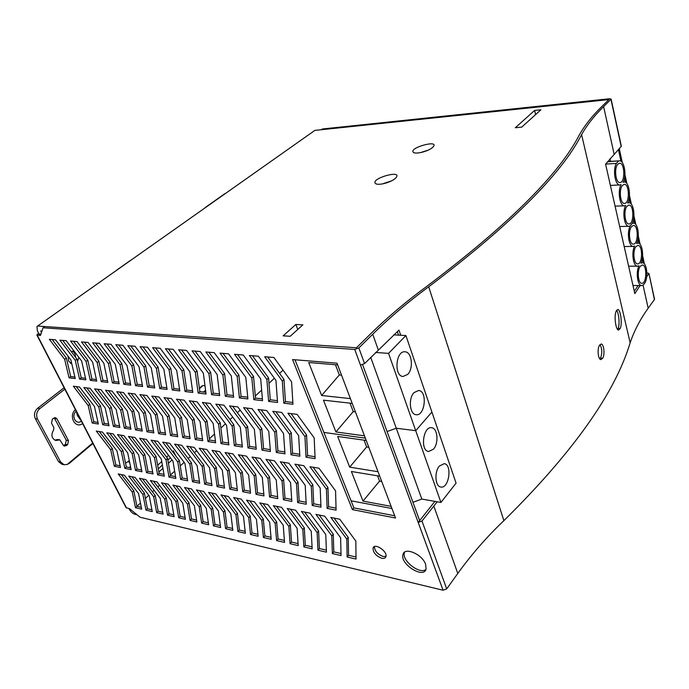 <?xml version="1.0" encoding="UTF-8"?>
<svg xmlns="http://www.w3.org/2000/svg" width="689" height="689" viewBox="0 0 689 689"><rect width="100%" height="100%" fill="white"/><g stroke="black" fill="none" stroke-linecap="round" stroke-linejoin="round"><path stroke-width="1.03" d="M205.003 385.797L204.116 385.547C202.084 385.452 200.551 386.65 199.509 389.13M129.368 460.993L125.527 463.086M68.065 356.222L68.642 361.122L71.82 363.878M77.521 361.579L78.899 357.393M73.999 350.968L71.26 351.623M41.926 331.09L40.72 331.004L41.461 332.451M172.586 451.648L173.395 450.907L175.738 455.799M172.052 459.942L168.417 463.275M162.94 468.313L158.883 472.034M157.669 465.247L161.743 461.535M166.574 457.126L168.547 455.326M158.306 468.804L162.371 465.084M167.866 460.054L170.381 457.746M130.049 467.728L130.316 465.669M129.773 463.008L128.352 461.139M70.976 363.542L71.682 363.292M75.497 357.169C75.514 354.361 74.472 352.355 72.379 351.149M37.352 326.216L314.856 130.402L36.948 326.508L37.344 330.763L39.747 335.422M128.981 508.585L129.386 509.378C130.867 511.901 132.693 513.529 134.872 514.27L137.042 514.786M38.196 326.086L356.446 347.756L44.785 326.534L43.045 327.775L40.444 335.474L36.836 334.966L38.618 333.226M383.644 183.679L390.31 181.448M422.271 152.209L426.474 150.865M395.004 178.658C390.551 182.585 378.175 185.737 375.643 183.61C369.45 178.658 403.832 169.003 395.727 177.995L395.004 178.658M432.382 147.635C428.188 151.365 415.656 154.482 413.426 152.381C408.121 147.851 440.349 139.075 432.993 147.084L432.382 147.635M521.711 127.138L540.899 109.801L534.612 110.447L515.338 127.723L521.711 127.138M290.207 336.275L302.867 324.846L295.839 324.476L283.162 335.836L290.207 336.275M370.329 334.113L356.446 347.756L370.329 334.113C387.674 317.138 406.458 301.248 426.689 286.443C406.458 301.248 387.674 317.138 370.329 334.113M579.277 135.001C559.012 174.463 508.146 224.941 426.689 286.443C508.146 224.941 559.012 174.463 579.277 135.001C584.66 125.467 592.084 116.071 601.54 106.812C592.084 116.071 584.66 125.467 579.277 135.001M314.856 130.402L608.887 99.586L601.54 106.812L608.887 99.586L321.384 129.721L322.418 128.981L609.756 98.725L611.117 99.13L621.297 146.034M203.892 385.53L205.021 385.943M297.777 329.437L295.839 324.476M535.637 114.555L534.612 110.447M428.179 150.142L420.471 152.613M391.49 180.888L382.361 183.937M640.107 285.591L634.819 293.6L605.597 164.146L621.349 146.292M400.748 335.267L398.983 330.117L364.567 363.594L358.848 347.919L372.723 334.243C389.931 317.353 408.594 301.532 428.704 286.788C510.454 224.941 561.414 174.222 581.585 134.622C586.89 125.148 594.237 115.812 603.616 106.606L611.117 99.13M434.897 501.385L418.214 522.443L421.978 521.048L437.188 501.79M646.85 272.792L648.969 273.533L654.412 299.543L648.168 308.241C640.193 319.3 634.19 330.823 630.151 342.812C614.915 393.324 572.826 452.595 503.883 520.643C486.925 536.765 471.56 554.369 457.78 573.455L446.713 588.88L443.07 590.232L140.013 517.215L129.67 508.749L126.018 507.595L36.905 335.095M397.338 331.581L398.561 335.147M364.567 363.594L360.485 365.101L418.214 522.443M358.848 347.919L354.732 349.435L43.045 327.775M71.484 362.457L70.459 363.232M654.412 299.543L654.472 298.914M386.83 182.8L386.529 182.361M644.413 263.965L642.604 255.679M640.15 244.414L638.307 235.982M635.809 224.502L633.932 215.915M631.382 204.228L629.47 195.478M626.878 183.575L624.932 174.661M622.288 162.535L619.256 148.635M381.749 558.271C383.98 558.71 385.366 558.176 385.9 556.652C387.812 551.364 374.368 542.476 373.042 548.108C373.076 552.595 375.979 555.98 381.749 558.271M425.604 564.317L426.086 568.873C424.071 579.371 399.715 564.127 402.979 554.542C404.409 546.584 422.323 554.206 425.604 564.317M339.798 519.248L330.832 517.413L346.791 539.108L347.127 556.996L356.024 559.063L355.834 541.08L339.798 519.248M324.717 516.164L315.958 514.373L331.788 535.818L332.365 553.551L341.055 555.584L340.624 537.756L324.717 516.164M309.981 513.159L301.429 511.402L317.147 532.614L317.948 550.192L326.44 552.173L325.768 534.5L309.981 513.159M295.598 510.213L287.235 508.499L302.833 529.479L303.858 546.911L312.16 548.849L311.264 531.322L295.598 510.213M281.543 507.337L273.369 505.666L288.846 526.422L290.078 543.707L298.191 545.593L297.088 528.222L281.543 507.337M267.806 504.529L259.822 502.901L275.178 523.425L276.608 540.564L284.54 542.415L283.231 525.19L267.806 504.529M254.379 501.781L246.567 500.188L261.811 520.496L263.431 537.498L271.19 539.306L269.683 522.219L254.379 501.781M241.245 499.103L233.614 497.536L248.746 517.637L250.538 534.492L258.134 536.266L256.446 519.325L241.245 499.103M228.403 496.476L220.945 494.943L235.957 514.838L237.929 531.555L245.362 533.286L243.493 516.483L228.403 496.476M215.846 493.901L208.543 492.411L223.443 512.099L225.579 528.678L232.856 530.375L230.815 513.71L215.846 493.901M203.556 491.395L196.408 489.931L211.204 509.412L213.495 525.862L220.618 527.524L218.413 510.997L203.556 491.395M191.525 488.932L184.531 487.502L199.216 506.794L201.653 523.106L208.629 524.734L206.278 508.336L191.525 488.932M179.751 486.529L172.905 485.125L187.477 504.219L190.061 520.402L196.89 521.995L194.393 505.735L179.751 486.529M168.228 484.169L161.51 482.791L175.979 501.704L178.709 517.758L185.401 519.317L182.757 503.185L168.228 484.169M156.937 481.861L150.357 480.517L164.723 499.241L167.573 515.165L174.136 516.698L171.354 500.696L156.937 481.861M145.87 479.596L139.436 478.278L153.69 496.821L156.67 512.625L163.095 514.123L160.192 498.25L145.87 479.596M135.035 477.382L128.722 476.09L142.881 494.461L145.982 510.136L152.278 511.6L149.255 495.856L135.035 477.382M124.416 475.212L118.232 473.946L132.288 492.135L135.5 507.69L141.676 509.137L138.532 493.505L124.416 475.212M319.007 468.219L309.947 466.703L326.422 489.199L327.111 508.396L336.103 510.17L335.56 490.869L319.007 468.219M303.78 465.678L294.935 464.197L311.282 486.434L312.212 505.442L320.988 507.182L320.196 488.062L303.78 465.678M288.915 463.197L280.285 461.751L296.503 483.73L297.665 502.565L306.235 504.262L305.201 485.323L288.915 463.197M274.403 460.777L265.98 459.365L282.068 481.094L283.455 499.758L291.826 501.411L290.569 482.653L274.403 460.777M260.244 458.409L252.01 457.04L267.969 478.519L269.571 497.002L277.745 498.621L276.272 480.035L260.244 458.409M246.404 456.101L238.368 454.757L254.207 476.004L255.998 494.323L263.99 495.899L262.311 477.486L246.404 456.101M232.891 453.844L225.036 452.535L240.745 473.55L242.735 491.696L250.546 493.238L248.669 474.997L232.891 453.844M219.679 451.639L212.005 450.356L227.594 471.147L229.764 489.13L237.404 490.637L235.345 472.559L219.679 451.639M206.769 449.486L199.267 448.229L214.735 468.796L217.078 486.615L224.554 488.096L222.306 470.182L206.769 449.486M194.152 447.376L186.814 446.153L202.161 466.496L204.667 484.16L211.979 485.607L209.568 467.857L194.152 447.376M181.801 445.318L174.627 444.121L189.854 464.248L192.524 481.757L199.681 483.178L197.106 465.575L181.801 445.318M169.727 443.303L162.707 442.131L177.822 462.052L180.639 479.406L187.641 480.793L184.91 463.352L169.727 443.303M157.919 441.33L151.046 440.185L166.04 459.899L169.003 477.107L175.859 478.459L172.982 461.174L157.919 441.33M146.352 439.401L139.626 438.282L154.508 457.797L157.609 474.85L164.318 476.177L161.304 459.038L146.352 439.401M135.035 437.515L128.447 436.413L143.226 455.73L146.447 472.645L153.027 473.946L149.875 456.945L135.035 437.515M123.951 435.663L117.5 434.587L132.167 453.715L135.518 470.475L141.96 471.75L138.678 454.904L123.951 435.663M113.099 433.855L106.786 432.795L121.333 451.734L124.804 468.356L131.117 469.605L127.715 452.906L113.099 433.855M102.472 432.081L96.279 431.047L110.722 449.796L114.314 466.281L120.497 467.504L116.975 450.942L102.472 432.081M297.071 414.373L287.924 413.219L304.951 436.576L306.028 457.195L315.106 458.641L314.184 437.894L297.071 414.373M281.698 412.435L272.784 411.316L289.673 434.389L290.999 454.792L299.853 456.204L298.664 435.681L281.698 412.435M266.712 410.549L258.013 409.455L274.765 432.261L276.323 452.449L284.962 453.827L283.541 433.51L266.712 410.549M252.088 408.715L243.605 407.647L260.218 430.177L262.001 450.158L270.433 451.51L268.779 431.4L252.088 408.715M237.826 406.915L229.54 405.873L246.016 428.145L248.014 447.928L256.248 449.245L254.379 429.342L237.826 406.915M223.899 405.166L215.812 404.142L232.15 426.164L234.355 445.749L242.399 447.032L240.315 427.326L223.899 405.166M210.3 403.453L202.411 402.454L218.611 424.226L221.005 443.613L228.869 444.87L226.586 425.363L210.3 403.453M197.028 401.782L189.311 400.809L205.391 422.331L207.966 441.528L215.648 442.76L213.177 423.442L197.028 401.782M184.058 400.145L176.522 399.198L192.464 420.479L195.211 439.496L202.721 440.693L200.077 421.573L184.058 400.145M171.38 398.552L164.016 397.622L179.829 418.671L182.749 437.506L190.095 438.678L187.27 419.739L171.38 398.552M158.987 396.993L151.787 396.089L167.487 416.905L170.553 435.56L177.736 436.705L174.756 417.947L158.987 396.993M146.878 395.469L139.841 394.582L155.404 415.174L158.625 433.648L165.653 434.776L162.518 416.199L146.878 395.469M135.035 393.979L128.145 393.109L143.596 413.486L146.955 431.788L153.836 432.89L150.555 414.485L135.035 393.979M123.452 392.515L116.708 391.671L132.038 411.833L135.535 429.962L142.27 431.038L138.842 412.806L123.452 392.515M112.109 391.094L105.52 390.258L120.73 410.213L124.356 428.179L130.944 429.23L127.387 411.169L112.109 391.094M101.016 389.698L94.565 388.88L109.654 408.629L113.409 426.431L119.86 427.464L116.174 409.567L101.016 389.698M90.156 388.329L83.843 387.537L98.811 407.078L102.687 424.717L109.008 425.724L105.202 407.991L90.156 388.329M79.528 386.994L73.344 386.21L88.201 405.563L92.188 423.037L98.372 424.028L94.453 406.458L79.528 386.994M273.886 357.479L264.662 356.73L282.283 381.008L283.79 403.177L292.946 404.262L291.593 381.939L273.886 357.479M258.384 356.222L249.401 355.498L266.867 379.475L268.624 401.394L277.555 402.445L275.944 380.38L258.384 356.222M243.277 354.999L234.527 354.292L251.838 377.977L253.836 399.646L262.543 400.671L260.683 378.855L243.277 354.999M228.559 353.81L220.015 353.121L237.188 376.513L239.41 397.941L247.902 398.948L245.809 377.374L228.559 353.81M214.201 352.647L205.873 351.976L222.892 375.083L225.329 396.287L233.623 397.26L231.306 375.927L214.201 352.647M200.198 351.519L192.067 350.856L208.948 373.696L211.592 394.659L219.679 395.615L217.156 374.515L200.198 351.519M186.53 350.408L178.597 349.771L195.332 372.336L198.165 393.074L206.071 394.013L203.35 373.137L186.53 350.408M173.189 349.332L165.446 348.703L182.042 371.009L185.065 391.533L192.782 392.446L189.871 371.793L173.189 349.332M160.167 348.281L152.613 347.669L169.063 369.717L172.259 390.017L179.803 390.913L176.711 370.475L160.167 348.281M147.455 347.247L140.065 346.653L156.386 368.451L159.745 388.544L167.117 389.414L163.853 369.192L147.455 347.247M135.035 346.248L127.818 345.663L144.001 367.211L147.515 387.097L154.724 387.95L151.296 367.943L135.035 346.248M122.892 345.267L115.838 344.698L131.892 366.005L135.561 385.694L142.606 386.52L139.023 366.72L122.892 345.267M111.032 344.302L104.134 343.751L120.058 364.825L123.865 384.307L130.755 385.125L127.026 365.523L111.032 344.302M99.431 343.363L92.688 342.821L108.483 363.671L112.428 382.963L119.163 383.756L115.304 364.352L99.431 343.363M88.089 342.45L81.5 341.916L97.166 362.535L101.231 381.637L107.828 382.421L103.832 363.206L88.089 342.45M76.996 341.555L70.545 341.029L86.091 361.432L90.285 380.345L96.736 381.112L92.61 362.087L76.996 341.555M66.144 340.676L59.831 340.168L75.247 360.356L79.562 379.079L85.875 379.828L81.638 360.993L66.144 340.676M55.525 339.815L49.35 339.315L64.645 359.296L69.055 377.839L75.247 378.571L70.889 359.916L55.525 339.815M352.398 509.61L395.529 518.025L337.016 363.189L292.567 359.572L352.398 509.61L353.888 507.888L394.676 515.777M643.207 262.965L642.277 258.711M638.918 243.363L637.971 239.023M634.56 223.4L633.596 218.981M630.108 203.066L629.126 198.57M625.586 182.352L624.578 177.771M620.97 161.252L618.412 149.547M385.969 556.385L383.17 556.488C377.632 554.361 374.713 551.071 374.411 546.627M425.914 569.45C419.816 574.807 401.575 560.57 404.391 552.724L404.572 552.199M334.036 518.076L348.238 537.386L348.556 555.274L355.998 556.996M319.162 515.028L333.252 534.13L333.803 551.863L341.012 553.525M304.624 512.056L318.611 530.943L319.386 548.53L326.362 550.141M290.422 509.154L304.305 527.834L305.305 545.266L312.057 546.833M276.556 506.32L290.327 524.794L291.525 542.079L298.07 543.595M262.991 503.547L276.659 521.823L278.063 538.97L284.393 540.434M249.728 500.834L263.293 518.92L264.886 535.921L271.018 537.334M236.766 498.181L250.228 516.078L252.002 532.941L257.936 534.311M224.08 495.589L237.447 513.305L239.384 530.022L245.146 531.348M211.669 493.048L224.933 510.583L227.043 527.163L232.615 528.454M199.526 490.568L212.694 507.922L214.959 524.372L220.359 525.621M187.641 488.139L200.706 505.321L203.126 521.633L208.362 522.839M175.996 485.754L188.967 502.763L191.533 518.946L196.606 520.126M164.602 483.428L177.478 500.266L180.173 516.319L185.091 517.456M153.432 481.146L166.221 497.82L169.046 513.744L173.817 514.847M142.494 478.907L155.189 495.425L158.143 511.221L162.768 512.297M131.771 476.71L144.38 493.074L147.446 508.749L151.933 509.791M121.264 474.566L133.778 490.766L136.965 506.329L141.314 507.328M313.099 467.228L327.947 487.519L328.61 506.708L336.043 508.172M298.079 464.722L312.815 484.772L313.719 503.788L320.91 505.192M283.42 462.276L298.036 482.102L299.172 500.929L306.123 502.298M269.115 459.89L283.61 479.484L284.97 498.138L291.697 499.465M255.137 457.556L269.52 476.934L271.087 495.417L277.589 496.691M241.477 455.274L255.748 474.445L257.522 492.756L263.818 493.987M228.137 453.052L242.295 472.008L244.259 490.146L250.357 491.343M215.097 450.873L229.144 469.622L231.289 487.605L237.188 488.759M202.351 448.746L216.294 467.297L218.602 485.116L224.321 486.236M189.88 446.67L203.72 465.015L206.2 482.679L211.73 483.764M177.684 444.629L191.413 462.793L194.057 480.293L199.414 481.344M165.756 442.639L179.381 460.614L182.172 477.959L187.356 478.976M154.078 440.693L167.599 458.478L170.536 475.677L175.557 476.659M142.649 438.781L156.067 456.385L159.142 473.438L164.008 474.394M131.461 436.912L144.785 454.344L147.98 471.25L152.7 472.172M120.506 435.086L133.726 452.346L137.051 469.106L141.615 470.001M109.775 433.295L122.892 450.382L126.337 467.004L130.764 467.865M99.259 431.538L112.281 448.461L115.838 464.937L120.127 465.781M291.016 413.607L306.553 434.94L307.604 455.55L315.019 456.721M275.867 411.703L291.275 432.778L292.575 453.173L299.741 454.309M261.088 409.843L276.375 430.668L277.908 450.856L284.833 451.95M246.671 408.026L261.829 428.61L263.586 448.591L270.277 449.641M232.606 406.26L247.635 426.594L249.599 446.377L256.075 447.402M218.861 404.529L233.778 424.631L235.948 444.216L242.201 445.206M205.451 402.841L220.239 422.719L222.599 442.105L228.653 443.061M192.343 401.187L207.019 420.85L209.559 440.038L215.416 440.969M179.536 399.577L194.091 419.015L196.813 438.023L202.48 438.919M167.022 398.001L181.465 417.224L184.351 436.051L189.828 436.921M154.792 396.468L169.115 415.476L172.155 434.122L177.461 434.966M142.821 394.961L157.032 413.77L160.227 432.236L165.369 433.054M131.125 393.488L145.224 412.1L148.557 430.392L153.526 431.176M119.679 392.041L133.666 410.463L137.137 428.584L141.951 429.35M108.474 390.637L122.349 408.861L125.958 426.818L130.617 427.55M97.511 389.251L111.282 407.294L115.003 425.087L119.516 425.802M86.771 387.898L100.439 405.752L104.28 423.39L108.655 424.079M76.255 386.581L89.82 404.254L93.782 421.728L98.01 422.4M267.694 356.971L283.963 379.424L285.444 401.584L292.842 402.445M252.424 355.739L268.555 377.908L270.286 399.818L277.426 400.645M237.533 354.534L253.535 376.435L255.498 398.096L262.397 398.897M223.021 353.362L238.885 374.988L241.072 396.416L247.73 397.191M208.87 352.217L224.588 373.584L227 394.771L233.433 395.52M195.056 351.097L210.645 372.215L213.254 393.169L219.472 393.893M181.577 350.012L197.037 370.871L199.844 391.61L205.847 392.308M168.417 348.944L183.748 369.571L186.736 390.086L192.541 390.758M155.568 347.911L170.769 368.296L173.929 388.587L179.545 389.242M143.011 346.894L158.091 367.048L161.424 387.132L166.85 387.769M130.755 345.904L145.706 365.825L149.194 385.711L154.439 386.322M118.766 344.931L133.597 364.636L137.232 384.316L142.313 384.91M107.045 343.983L121.764 363.473L125.536 382.955L130.454 383.523M95.59 343.053L110.188 362.336L114.098 381.62L118.852 382.171M84.385 342.149L98.863 361.217L102.902 380.311L107.501 380.853M73.422 341.262L87.787 360.132L91.947 379.036L96.4 379.553M62.699 340.392L76.944 359.064L81.224 377.787L85.531 378.287M52.2 339.548L66.333 358.022L70.717 376.564L74.894 377.047M294.987 359.77L353.888 507.888M40.892 334.148L39.023 334.001M419.653 520.6L362.647 364.748M648.831 273.834L646.695 276.685M634.285 291.24L638.135 285.556M616.199 311.135L617.714 309.516C620.479 309.094 622.52 323.761 620.264 328.36L618.67 330.04C615.69 330.479 613.839 315.631 616.199 311.135M599.482 345.335L601.161 344.035C603.891 343.828 605.08 354.577 602.686 358.228L600.954 359.572C598.121 359.77 597.036 348.935 599.482 345.344M616.586 310.343C618.92 312.961 619.954 324.64 618.093 328.472L617.611 329.42M599.998 344.621C602.186 348.668 602.35 353.199 600.489 358.211L599.912 359.003M600.489 358.211L602.686 358.228M618.093 328.472L620.264 328.36M70.717 376.564L69.055 377.839M66.333 358.022L64.645 359.296M81.224 377.787L79.562 379.079M76.944 359.064L75.247 360.356M91.947 379.036L90.285 380.345M86.091 361.432L87.787 360.132M102.902 380.311L101.231 381.637M97.166 362.535L98.863 361.217M114.098 381.62L112.428 382.963M108.483 363.671L110.188 362.336M125.536 382.955L123.865 384.307M120.058 364.825L121.764 363.473M137.232 384.316L135.561 385.694M133.597 364.636L131.892 366.005M149.194 385.711L147.515 387.097M145.706 365.825L144.001 367.211M161.424 387.132L159.745 388.544M156.386 368.451L158.091 367.048M173.929 388.587L172.259 390.017M169.063 369.717L170.769 368.296M186.736 390.086L185.065 391.533M183.748 369.571L182.042 371.009M198.165 393.074L199.844 391.61M197.037 370.871L195.332 372.336M213.254 393.169L211.592 394.659M208.948 373.696L210.645 372.215M225.329 396.287L227 394.771M222.892 375.083L224.588 373.584M241.072 396.416L239.41 397.941M238.885 374.988L237.188 376.513M255.498 398.096L253.836 399.646M253.535 376.435L251.838 377.977M270.286 399.818L268.624 401.394M266.867 379.475L268.555 377.908M285.444 401.584L283.79 403.177M283.963 379.424L282.283 381.008M93.782 421.728L92.188 423.037M89.82 404.254L88.201 405.563M104.28 423.39L102.687 424.717M98.811 407.078L100.439 405.752M115.003 425.087L113.409 426.431M109.654 408.629L111.282 407.294M125.958 426.818L124.356 428.179M122.349 408.861L120.73 410.213M137.137 428.584L135.535 429.962M132.038 411.833L133.666 410.463M148.557 430.392L146.955 431.788M143.596 413.486L145.224 412.1M160.227 432.236L158.625 433.648M157.032 413.77L155.404 415.174M172.155 434.122L170.553 435.56M167.487 416.905L169.115 415.476M184.351 436.051L182.749 437.506M179.829 418.671L181.465 417.224M196.813 438.023L195.211 439.496M194.091 419.015L192.464 420.479M209.559 440.038L207.966 441.528M205.391 422.331L207.019 420.85M222.599 442.105L221.005 443.613M218.611 424.226L220.239 422.719M234.355 445.749L235.948 444.216M233.778 424.631L232.15 426.164M249.599 446.377L248.014 447.928M247.635 426.594L246.016 428.145M262.001 450.158L263.586 448.591M260.218 430.177L261.829 428.61M277.908 450.856L276.323 452.449M274.765 432.261L276.375 430.668M292.575 453.173L290.999 454.792M289.673 434.389L291.275 432.778M307.604 455.55L306.028 457.195M306.553 434.94L304.951 436.576M115.838 464.937L114.314 466.281M110.722 449.796L112.281 448.461M126.337 467.004L124.804 468.356M121.333 451.734L122.892 450.382M137.051 469.106L135.518 470.475M133.726 452.346L132.167 453.715M147.98 471.25L146.447 472.645M144.785 454.344L143.226 455.73M159.142 473.438L157.609 474.85M156.067 456.385L154.508 457.797M169.003 477.107L170.536 475.677M166.04 459.899L167.599 458.478M182.172 477.959L180.639 479.406M177.822 462.052L179.381 460.614M194.057 480.293L192.524 481.757M189.854 464.248L191.413 462.793M206.2 482.679L204.667 484.16M202.161 466.496L203.72 465.015M218.602 485.116L217.078 486.615M216.294 467.297L214.735 468.796M231.289 487.605L229.764 489.13M229.144 469.622L227.594 471.147M242.735 491.696L244.259 490.146M242.295 472.008L240.745 473.55M257.522 492.756L255.998 494.323M254.207 476.004L255.748 474.445M271.087 495.417L269.571 497.002M267.969 478.519L269.52 476.934M284.97 498.138L283.455 499.758M283.61 479.484L282.068 481.094M299.172 500.929L297.665 502.565M298.036 482.102L296.503 483.73M313.719 503.788L312.212 505.442M312.815 484.772L311.282 486.434M328.61 506.708L327.111 508.396M327.947 487.519L326.422 489.199M136.965 506.329L135.5 507.69M133.778 490.766L132.288 492.135M147.446 508.749L145.982 510.136M144.38 493.074L142.881 494.461M158.143 511.221L156.67 512.625M153.69 496.821L155.189 495.425M167.573 515.165L169.046 513.744M164.723 499.241L166.221 497.82M180.173 516.319L178.709 517.758M175.979 501.704L177.478 500.266M190.061 520.402L191.533 518.946M187.477 504.219L188.967 502.763M203.126 521.633L201.653 523.106M199.216 506.794L200.706 505.321M213.495 525.862L214.959 524.372M212.694 507.922L211.204 509.412M227.043 527.163L225.579 528.678M223.443 512.099L224.933 510.583M239.384 530.022L237.929 531.555M237.447 513.305L235.957 514.838M252.002 532.941L250.538 534.492M248.746 517.637L250.228 516.078M264.886 535.921L263.431 537.498M263.293 518.92L261.811 520.496M278.063 538.97L276.608 540.564M275.178 523.425L276.659 521.823M291.525 542.079L290.078 543.707M290.327 524.794L288.846 526.422M305.305 545.266L303.858 546.911M302.833 529.479L304.305 527.834M319.386 548.53L317.948 550.192M318.611 530.943L317.147 532.614M332.365 553.551L333.803 551.863M331.788 535.818L333.252 534.13M348.556 555.274L347.127 556.996M348.238 537.386L346.791 539.108M62.079 464.326L58.462 461.57L35.328 418.654C33.692 414.709 34.467 411.238 37.654 408.25L64.111 387.752M54.198 417.758L66.282 440.245L65.395 444.319L63.595 445.628M54.862 440.168L57.704 439.496L59.883 439.892L55.835 440.486C51.546 438.428 50.805 434.905 53.613 429.936L53.897 427.636L51.503 423.149L52.416 419.024L55.387 417.637L56.937 418.826L68.469 440.641L67.582 444.724L64.577 446.145L63.147 445.016L59.883 439.892M35.328 418.654L37.507 419.007C35.862 415.054 36.638 411.583 39.833 408.586L64.835 389.164M37.507 419.007L60.641 462.018L64.068 464.739L67.255 464.438L69.288 463.378L92.903 443.492M205.038 207.682L224.631 193.824M116.785 270.071L130.307 260.502M352.208 403.384L323.468 400.171L335.913 431.96L364.472 435.844M365.342 438.152L323.89 432.442L365.342 438.152M350.4 398.604L321.642 395.495L308.732 362.517L337.662 364.912M413.994 392.618L418.654 390.482C427.757 391.042 425.001 416.492 416.018 414.7C409.679 414.365 408.189 398.423 413.994 392.618M393.72 334.871L405.916 335.56L431.908 412.048L415.717 430.694L396.27 428.231L387.089 431.555L396.27 428.231L421.814 499.069L412.952 502.281M405.916 335.56L388.562 353.371L440.926 502.453L421.814 499.069M407.699 374.411C413.77 368.494 411.893 351.924 405.089 351.803C395.822 350.288 393.634 376.091 403.005 376.495L407.699 374.411M388.562 353.371L375.6 352.458M370.725 357.376L396.27 428.231L415.717 430.694L431.908 412.048L456.066 483.118L440.926 502.453M335.457 364.731L339.332 374.945L341.529 375.143M350.012 403.143L353.224 411.6L355.412 411.858M339.332 374.945L321.642 395.495M335.913 431.96L353.224 411.6M379.717 476.177L351.399 471.5L362.991 501.101L391.119 506.355M391.929 508.499L351.08 500.808M378.037 471.732L349.693 467.142L337.688 436.473L366.212 440.452M439.367 466.057L444.233 463.645C452.587 464.558 448.927 489.112 440.719 487.011C435.129 486.434 434.165 471.896 439.367 466.057M433.519 449.142C438.936 443.191 437.679 428.162 431.693 427.74C423.227 425.819 419.945 450.684 428.575 451.51L433.519 449.142M364.042 440.15L366.626 446.972L368.796 447.282M377.555 475.823L379.561 481.111L381.723 481.482M366.626 446.972L349.693 467.142M362.991 501.101L379.561 481.111M636.602 243.527C640.072 237.068 637.876 222.625 633.441 223.107L632.201 223.486L630.185 225.932C626.645 232.357 628.876 246.938 633.277 246.447L634.621 246.016C631.176 252.424 633.269 266.626 637.558 266.204L638.979 265.739C635.628 272.121 637.592 285.969 641.76 285.616L643.259 285.108L645.171 282.533C648.461 276.117 646.523 262.397 642.32 262.75L640.925 263.207C644.31 256.764 642.234 242.692 637.919 243.105L636.602 243.527M636.007 246.55C632.45 250.546 633.742 264.3 637.609 263.896C642.639 264.412 642.949 245.043 637.902 245.422L636.007 246.55M640.339 266.212C636.869 270.243 638.066 283.67 641.838 283.325C646.773 283.902 647.247 264.722 642.286 265.032L640.339 266.212M631.589 226.517C627.937 230.471 629.333 244.578 633.312 244.113C638.427 244.569 638.574 224.993 633.441 225.441L631.589 226.517M605.648 164.068L616.379 163.396C612.521 169.856 615.208 185.677 619.971 184.936L621.065 184.635C617.318 191.077 619.85 206.476 624.484 205.822L625.672 205.477C622.029 211.911 624.398 226.888 628.919 226.319L630.185 225.932L632.201 223.486C635.766 217.009 633.424 202.17 628.868 202.73L627.713 203.066C631.382 196.58 628.893 181.336 624.208 181.974L623.14 182.275C626.921 175.773 624.268 160.098 619.454 160.821L607.474 161.794M610.54 161.398L609.963 158.815M618.489 161.08L616.379 163.396M622.52 185.332C618.653 189.199 620.289 204.039 624.484 203.444C629.78 203.763 629.565 183.756 624.26 184.359L622.52 185.332M627.102 206.114C623.338 210.024 624.854 224.493 628.936 223.968C634.147 224.356 634.113 204.573 628.893 205.089L627.102 206.114M617.852 164.154C613.882 167.97 615.639 183.205 619.945 182.533C625.336 182.783 624.923 162.552 619.532 163.241L617.852 164.154M136.956 506.269L140.444 503.022L136.956 506.277M145.413 498.388L148.79 495.245L145.422 498.397M154.103 490.31L152.441 491.851L154.095 490.301M159.529 485.254L157.807 486.856L159.529 485.245M170.433 475.083L174.644 471.155M180.234 465.945L184.135 462.319L180.242 465.953M190.31 456.574L188.2 458.538L190.302 456.566M194.444 452.716L196.632 450.675L194.444 452.716M209.396 438.781L214.529 434.001M220.893 428.067L225.441 423.83L220.893 428.076M230.014 419.567L232.71 417.06L230.023 419.575M240.177 410.11L237.378 412.72L240.177 410.101M255.309 396.003L261.639 390.103L255.309 396.011M274.386 378.244L268.977 383.273L274.377 378.235M279.588 373.378L283.058 370.148L279.588 373.386M170.433 475.091L174.644 471.173M209.396 438.79L214.529 434.01M614.123 154.164L603.616 106.606M610.945 99.371L621.194 146.55M378.244 349.779L372.723 334.243M446.713 588.88L421.978 521.048M457.78 573.455L433.803 506.027M503.883 520.643L428.704 286.788M443.07 590.232L354.732 349.435M126.526 508.008L37.292 335.233M648.168 308.241L643.078 285.22M630.151 342.812L581.585 134.622M70.623 363.344L71.363 363.413M82.628 423.606C75.161 429.126 68.263 415.949 75.385 409.576M92.67 443.053L67.255 464.438M60.641 462.018L58.462 461.57M39.833 408.586L37.654 408.25M54.758 418.473L56.937 418.826M68.469 440.641L66.282 440.245M65.395 444.319L67.582 444.724M66.514 445.602L64.335 445.189M56.808 439.634L58.987 440.03M76.221 411.195C70.769 415.631 75.928 425.526 81.354 421.134M81.001 420.454L77.461 415.768L76.35 411.445M205.58 390.232L203.531 392.041M199.905 388.234L202.876 385.633M414.322 152.794L413.426 152.381M376.599 184.023L375.643 183.61M648.969 273.533L654.541 299.241M402.979 554.542L404.391 552.724M374.161 546.739L373.042 548.108M61.881 464.283L64.068 464.739M633.441 223.107L632.364 223.133M637.558 266.204L628.626 266.169M641.76 285.616L632.984 285.47M642.32 262.75L641.132 262.742M637.919 243.105L636.791 243.122M633.277 246.447L624.191 246.524M619.454 160.821L607.638 161.579M624.484 205.822L615.079 206.149M628.919 226.319L619.678 226.526M628.868 202.73L627.86 202.773M624.208 181.974L623.269 182.017M619.971 184.936L610.394 185.41"/></g></svg>
